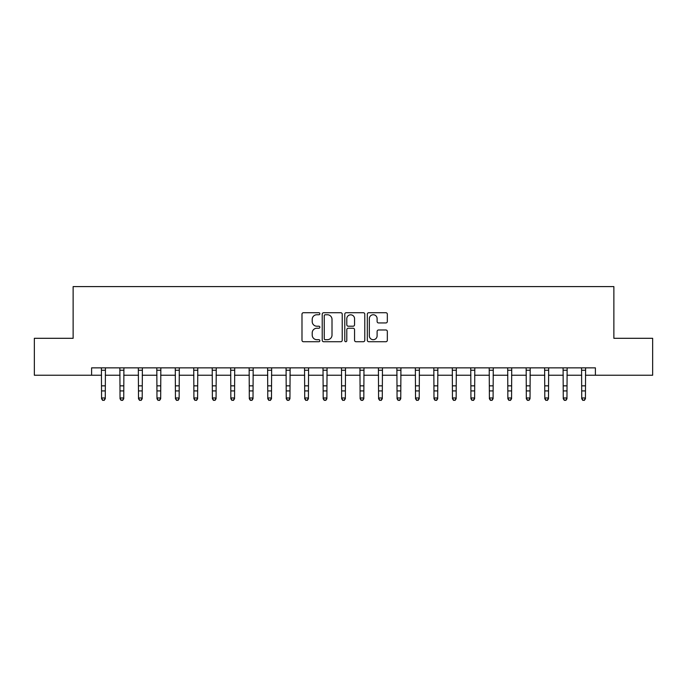 <?xml version="1.0" encoding="UTF-8"?>
<svg xmlns="http://www.w3.org/2000/svg" width="687" height="687" viewBox="0 0 687 687"><rect width="100%" height="100%" fill="white"/><g stroke="black" fill="none" stroke-linecap="round" stroke-linejoin="round"><path stroke-width="1.03" d="M319.859 313.736A1.013 1.013 0 0 0 318.845 312.722L303.439 312.722A1.451 1.451 0 0 0 301.988 314.174L301.988 340.28A1.451 1.451 0 0 0 303.439 341.722L318.845 341.722A1.013 1.013 0 0 0 319.859 340.709A1.013 1.013 0 0 0 318.845 339.696L316.853 339.696A4.637 4.637 0 0 1 312.216 335.058L312.216 332.877A4.637 4.637 0 0 1 316.853 328.24L318.845 328.24A1.013 1.013 0 0 0 319.859 327.227A1.013 1.013 0 0 0 318.845 326.205L316.853 326.205A4.637 4.637 0 0 1 312.216 321.568L312.216 319.395A4.637 4.637 0 0 1 316.853 314.749L318.845 314.749A1.013 1.013 0 0 0 319.859 313.736M385.879 322.942A1.451 1.451 0 0 0 387.331 321.499L387.331 314.174A1.451 1.451 0 0 0 385.879 312.722L368.773 312.722A1.451 1.451 0 0 0 367.322 314.174L367.322 340.28A1.451 1.451 0 0 0 368.773 341.722L385.879 341.722A1.451 1.451 0 0 0 387.331 340.28L387.331 331.426A1.451 1.451 0 0 0 385.879 329.983L378.554 329.983A1.451 1.451 0 0 0 377.111 331.426L377.111 335.814A3.882 3.882 0 0 1 373.23 339.696A3.882 3.882 0 0 1 369.348 335.814L369.348 318.631A3.882 3.882 0 0 1 373.23 314.749A3.882 3.882 0 0 1 377.111 318.631L377.111 321.499A1.451 1.451 0 0 0 378.554 322.942L385.879 322.942M91.603 375.239L34.35 375.239L34.35 338.305L73.131 338.305L73.131 286.591L613.869 286.591L613.869 338.305L652.65 338.305L652.65 375.239L595.397 375.239L595.397 367.854L91.603 367.854L91.603 375.239L101.573 375.239M342.229 314.174A1.451 1.451 0 0 0 340.778 312.722L323.671 312.722A1.451 1.451 0 0 0 322.22 314.174L322.22 340.28A1.451 1.451 0 0 0 323.671 341.722L340.778 341.722A1.451 1.451 0 0 0 342.229 340.28L342.229 314.174M346.222 312.722L363.329 312.722A1.451 1.451 0 0 1 364.78 314.174L364.78 340.28A1.451 1.451 0 0 1 363.329 341.722L356.012 341.722A1.451 1.451 0 0 1 354.561 340.28L354.561 329.691A1.451 1.451 0 0 0 353.109 328.24L348.249 328.24A1.451 1.451 0 0 0 346.798 329.691L346.798 340.709A1.013 1.013 0 0 1 345.784 341.722A1.013 1.013 0 0 1 344.771 340.709L344.771 314.174A1.451 1.451 0 0 1 346.222 312.722M105.266 375.239L120.036 375.239M123.737 375.239L138.508 375.239M142.2 375.239L156.98 375.239M160.672 375.239L175.443 375.239M179.135 375.239L193.914 375.239M197.607 375.239L212.377 375.239M216.07 375.239L230.849 375.239M234.542 375.239L249.312 375.239M253.005 375.239L267.784 375.239M271.477 375.239L286.247 375.239M289.94 375.239L304.719 375.239M308.411 375.239L323.182 375.239M326.883 375.239L341.654 375.239M345.346 375.239L360.117 375.239M363.818 375.239L378.589 375.239M382.281 375.239L397.06 375.239M400.753 375.239L415.523 375.239M419.216 375.239L433.995 375.239M437.688 375.239L452.458 375.239M456.151 375.239L470.93 375.239M474.623 375.239L489.393 375.239M493.086 375.239L507.865 375.239M511.557 375.239L526.328 375.239M530.021 375.239L544.8 375.239M548.492 375.239L563.263 375.239M566.964 375.239L581.734 375.239M585.427 375.239L595.397 375.239M325.26 314.749A1.013 1.013 0 0 0 324.247 315.771L324.247 338.682A1.013 1.013 0 0 0 325.26 339.696L327.364 339.696A4.637 4.637 0 0 0 332.01 335.058L332.01 319.395A4.637 4.637 0 0 0 327.364 314.749L325.26 314.749M354.561 318.708A3.882 3.882 0 0 0 350.679 314.826A3.882 3.882 0 0 0 346.798 318.708L346.798 324.762A1.451 1.451 0 0 0 348.249 326.205L353.109 326.205A1.451 1.451 0 0 0 354.561 324.762L354.561 318.708M105.437 367.854L105.266 398.778L104.158 400.409L102.681 400.074L104.158 400.409M101.401 367.854L101.573 397.962L105.266 397.962L104.158 400.074M102.681 400.409L101.573 398.778L101.573 397.962L102.681 400.074M123.909 367.854L123.737 398.778L122.63 400.409L121.152 400.074L122.63 400.409M119.864 367.854L120.036 397.962L123.737 397.962L122.63 400.074M121.152 400.409L120.036 398.778L120.036 397.962L121.152 400.074M142.381 367.854L142.2 398.778L141.093 400.409L139.616 400.074L141.093 400.409M138.336 367.854L138.508 397.962L142.2 397.962L141.093 400.074M139.616 400.409L138.508 398.778L138.508 397.962L139.616 400.074M160.844 367.854L160.672 398.778L159.564 400.409L158.087 400.074L159.564 400.409M156.799 367.854L156.98 397.962L160.672 397.962L159.564 400.074M158.087 400.409L156.98 398.778L156.98 397.962L158.087 400.074M179.316 367.854L179.135 398.778L178.027 400.409L176.55 400.074L178.027 400.409M175.271 367.854L175.443 397.962L179.135 397.962L178.027 400.074M176.55 400.409L175.443 398.778L175.443 397.962L176.55 400.074M197.779 367.854L197.607 398.778L196.499 400.409L195.022 400.074L196.499 400.409M193.734 367.854L193.914 397.962L197.607 397.962L196.499 400.074M195.022 400.409L193.914 398.778L193.914 397.962L195.022 400.074M216.25 367.854L216.07 398.778L214.962 400.409L213.485 400.074L214.962 400.409M212.206 367.854L212.377 397.962L216.07 397.962L214.962 400.074M213.485 400.409L212.377 398.778L212.377 397.962L213.485 400.074M234.714 367.854L234.542 398.778L233.434 400.409L231.957 400.074L233.434 400.409M230.669 367.854L230.849 397.962L234.542 397.962L233.434 400.074M231.957 400.409L230.849 398.778L230.849 397.962L231.957 400.074M253.185 367.854L253.005 398.778L251.897 400.409L250.42 400.074L251.897 400.409M249.141 367.854L249.312 397.962L253.005 397.962L251.897 400.074M250.42 400.409L249.312 398.778L249.312 397.962L250.42 400.074M271.648 367.854L271.477 398.778L270.369 400.409L268.892 400.074L270.369 400.409M267.604 367.854L267.784 397.962L271.477 397.962L270.369 400.074M268.892 400.409L267.784 398.778L267.784 397.962L268.892 400.074M290.12 367.854L289.94 398.778L288.832 400.409L287.355 400.074L288.832 400.409M286.075 367.854L286.247 397.962L289.94 397.962L288.832 400.074M287.355 400.409L286.247 398.778L286.247 397.962L287.355 400.074M308.583 367.854L308.411 398.778L307.304 400.409L305.827 400.074L307.304 400.409M304.539 367.854L304.719 397.962L308.411 397.962L307.304 400.074M305.827 400.409L304.719 398.778L304.719 397.962L305.827 400.074M327.055 367.854L326.883 398.778L325.767 400.409L324.29 400.074L325.767 400.409M323.01 367.854L323.182 397.962L326.883 397.962L325.767 400.074M324.29 400.409L323.182 398.778L323.182 397.962L324.29 400.074M345.518 367.854L345.346 398.778L344.239 400.409L342.761 400.074L344.239 400.409M341.482 367.854L341.654 397.962L345.346 397.962L344.239 400.074M342.761 400.409L341.654 398.778L341.654 397.962L342.761 400.074M363.99 367.854L363.818 398.778L362.71 400.409L361.233 400.074L362.71 400.409M359.945 367.854L360.117 397.962L363.818 397.962L362.71 400.074M361.233 400.409L360.117 398.778L360.117 397.962L361.233 400.074M382.461 367.854L382.281 398.778L381.173 400.409L379.696 400.074L381.173 400.409M378.417 367.854L378.589 397.962L382.281 397.962L381.173 400.074M379.696 400.409L378.589 398.778L378.589 397.962L379.696 400.074M400.925 367.854L400.753 398.778L399.645 400.409L398.168 400.074L399.645 400.409M396.88 367.854L397.06 397.962L400.753 397.962L399.645 400.074M398.168 400.409L397.06 398.778L397.06 397.962L398.168 400.074M419.396 367.854L419.216 398.778L418.108 400.409L416.631 400.074L418.108 400.409M415.352 367.854L415.523 397.962L419.216 397.962L418.108 400.074M416.631 400.409L415.523 398.778L415.523 397.962L416.631 400.074M437.859 367.854L437.688 398.778L436.58 400.409L435.103 400.074L436.58 400.409M433.815 367.854L433.995 397.962L437.688 397.962L436.58 400.074M435.103 400.409L433.995 398.778L433.995 397.962L435.103 400.074M456.331 367.854L456.151 398.778L455.043 400.409L453.566 400.074L455.043 400.409M452.286 367.854L452.458 397.962L456.151 397.962L455.043 400.074M453.566 400.409L452.458 398.778L452.458 397.962L453.566 400.074M474.794 367.854L474.623 398.778L473.515 400.409L472.038 400.074L473.515 400.409M470.75 367.854L470.93 397.962L474.623 397.962L473.515 400.074M472.038 400.409L470.93 398.778L470.93 397.962L472.038 400.074M493.266 367.854L493.086 398.778L491.978 400.409L490.501 400.074L491.978 400.409M489.221 367.854L489.393 397.962L493.086 397.962L491.978 400.074M490.501 400.409L489.393 398.778L489.393 397.962L490.501 400.074M511.729 367.854L511.557 398.778L510.45 400.409L508.973 400.074L510.45 400.409M507.684 367.854L507.865 397.962L511.557 397.962L510.45 400.074M508.973 400.409L507.865 398.778L507.865 397.962L508.973 400.074M530.201 367.854L530.021 398.778L528.913 400.409L527.436 400.074L528.913 400.409M526.156 367.854L526.328 397.962L530.021 397.962L528.913 400.074M527.436 400.409L526.328 398.778L526.328 397.962L527.436 400.074M548.664 367.854L548.492 398.778L547.384 400.409L545.907 400.074L547.384 400.409M544.619 367.854L544.8 397.962L548.492 397.962L547.384 400.074M545.907 400.409L544.8 398.778L544.8 397.962L545.907 400.074M567.136 367.854L566.964 398.778L565.848 400.409L564.37 400.074L565.848 400.409M563.091 367.854L563.263 397.962L566.964 397.962L565.848 400.074M564.37 400.409L563.263 398.778L563.263 397.962L564.37 400.074M585.599 367.854L585.427 398.778L584.319 400.409L582.842 400.074L584.319 400.409M581.563 367.854L581.734 397.962L585.427 397.962L584.319 400.074M582.842 400.409L581.734 398.778L581.734 397.962L582.842 400.074M105.266 385.845L101.573 385.845M105.266 390.92L101.573 390.92M105.266 370.25L101.573 370.25M123.737 385.845L120.036 385.845M123.737 390.92L120.036 390.92M123.737 370.25L120.036 370.25M142.2 385.845L138.508 385.845M142.2 390.92L138.508 390.92M142.2 370.25L138.508 370.25M160.672 385.845L156.98 385.845M160.672 390.92L156.98 390.92M160.672 370.25L156.98 370.25M179.135 385.845L175.443 385.845M179.135 390.92L175.443 390.92M179.135 370.25L175.443 370.25M197.607 385.845L193.914 385.845M197.607 390.92L193.914 390.92M197.607 370.25L193.914 370.25M216.07 385.845L212.377 385.845M216.07 390.92L212.377 390.92M216.07 370.25L212.377 370.25M234.542 385.845L230.849 385.845M234.542 390.92L230.849 390.92M234.542 370.25L230.849 370.25M253.005 385.845L249.312 385.845M253.005 390.92L249.312 390.92M253.005 370.25L249.312 370.25M271.477 385.845L267.784 385.845M271.477 390.92L267.784 390.92M271.477 370.25L267.784 370.25M289.94 385.845L286.247 385.845M289.94 390.92L286.247 390.92M289.94 370.25L286.247 370.25M308.411 385.845L304.719 385.845M308.411 390.92L304.719 390.92M308.411 370.25L304.719 370.25M326.883 385.845L323.182 385.845M326.883 390.92L323.182 390.92M326.883 370.25L323.182 370.25M345.346 385.845L341.654 385.845M345.346 390.92L341.654 390.92M345.346 370.25L341.654 370.25M363.818 385.845L360.117 385.845M363.818 390.92L360.117 390.92M363.818 370.25L360.117 370.25M382.281 385.845L378.589 385.845M382.281 390.92L378.589 390.92M382.281 370.25L378.589 370.25M400.753 385.845L397.06 385.845M400.753 390.92L397.06 390.92M400.753 370.25L397.06 370.25M419.216 385.845L415.523 385.845M419.216 390.92L415.523 390.92M419.216 370.25L415.523 370.25M437.688 385.845L433.995 385.845M437.688 390.92L433.995 390.92M437.688 370.25L433.995 370.25M456.151 385.845L452.458 385.845M456.151 390.92L452.458 390.92M456.151 370.25L452.458 370.25M474.623 385.845L470.93 385.845M474.623 390.92L470.93 390.92M474.623 370.25L470.93 370.25M493.086 385.845L489.393 385.845M493.086 390.92L489.393 390.92M493.086 370.25L489.393 370.25M511.557 385.845L507.865 385.845M511.557 390.92L507.865 390.92M511.557 370.25L507.865 370.25M530.021 385.845L526.328 385.845M530.021 390.92L526.328 390.92M530.021 370.25L526.328 370.25M548.492 385.845L544.8 385.845M548.492 390.92L544.8 390.92M548.492 370.25L544.8 370.25M566.964 385.845L563.263 385.845M566.964 390.92L563.263 390.92M566.964 370.25L563.263 370.25M585.427 385.845L581.734 385.845M585.427 390.92L581.734 390.92M585.427 370.25L581.734 370.25"/></g></svg>

